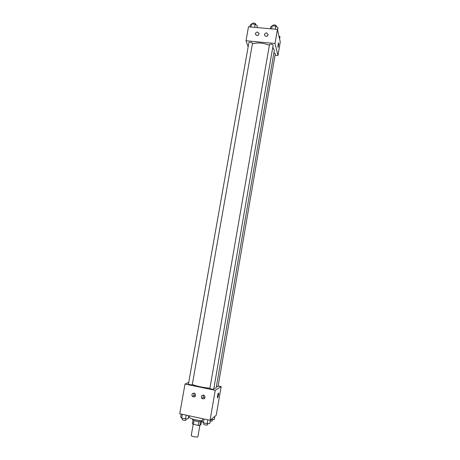 <?xml version="1.0" encoding="UTF-8"?>
<svg xmlns="http://www.w3.org/2000/svg" width="460" height="460" viewBox="0 0 460 460"><rect width="100%" height="100%" fill="white"/><g stroke="black" fill="none" stroke-linecap="round" stroke-linejoin="round"><path stroke-width="0.69" d="M193.194 424.338L191.251 435.442C190.906 436.419 197.915 437.638 197.921 436.609L199.864 425.46M201.428 421.55L200.893 424.632L199.807 425.506L198.156 425.46L192.361 423.878L193.027 420.078M194.051 420.549L193.373 424.413M198.835 421.573L198.156 425.46M202.158 420.704L202.078 421.182C201.52 421.797 199.571 421.791 196.23 421.164C193.867 420.612 192.648 420.066 192.567 419.52L192.648 419.048M200.48 421.642L199.807 425.506M189.302 415.817L189.106 416.921C188.56 418.22 196.857 420.618 202.32 420.71M218.132 386.003L221.151 386.624L216.246 415.196L210.065 420.302L179.733 413.753L185.012 384.065L188.726 382.352M217.551 397.871L218.494 395.128L217.695 397.773C217.016 398.762 217.724 393.863 218.373 393.104C218.695 392.846 218.736 393.518 218.494 395.128L218.517 393.012M221.151 386.624L215.234 390.293L210.065 420.302M203.567 395.088L204.717 395.818C205.304 398.671 204.32 399.522 201.762 398.372C200.911 396.382 201.514 395.284 203.567 395.088M194.114 393.116L195.207 393.783C195.891 396.606 194.942 397.492 192.361 396.451C191.452 394.45 192.038 393.34 194.114 393.116M215.234 390.293L185.012 384.065M203.228 395.048L203.452 397.325L204.93 398.049M193.907 393.087L194.16 395.428L195.454 396.089M209.909 388.47L209.869 388.522C211.088 389.131 212.376 389.361 213.727 389.2L273.136 45.183C272.084 44.045 270.871 43.844 269.497 44.568L209.869 388.522M188.468 384.054L188.416 384.111C189.623 384.709 190.906 384.928 192.251 384.767L252.505 43.246C251.465 42.101 250.263 41.883 248.894 42.584L188.416 384.111M216.384 386.596L218.028 386.601L275.304 53.705L273.907 52.779M192.297 384.502C196.851 386.285 202.722 387.533 209.921 388.24M213.877 388.343C215.343 388.257 216.119 388.027 216.206 387.636L274.344 50.238L272.774 47.271M252.39 43.895C257.249 42.343 262.913 42.797 269.376 45.247M246.002 40.756L275.022 43.504L277.449 29.417L248.48 26.801L246.002 40.756L248.135 46.862M275.051 55.154L277.949 55.441L275.022 43.504M268.186 34.816C266.875 36.846 265.661 36.88 264.529 34.92C264.609 33.632 265.322 32.959 266.668 32.896L268.186 34.816M255.501 33.649C255.794 32.597 256.502 32.068 257.611 32.062L259.13 33.522C258.14 35.938 256.921 36.139 255.484 34.115L255.501 33.649M277.949 55.441L280.267 41.946L277.449 29.417M267.335 36.081L266.254 36.415M258.238 35.253L257.33 35.564M277.874 47.121L278.404 42.705C278.8 43.562 278.691 45.074 278.076 47.254L277.874 47.121M277.984 47.311L278.076 47.254C278.691 45.074 278.8 43.556 278.404 42.705M279.617 39.06L280.002 36.806L278.933 36.029M257.082 27.577L257.381 25.892L255.145 24.294L251.516 23.966L250.159 25.242L249.861 26.927M255.145 24.294L254.604 27.358M251.516 23.966L250.97 27.031M252.287 23.678L252.275 23.506C253.644 22.735 254.846 22.96 255.869 24.167L255.766 24.742M277.598 30.072L278.001 27.744L275.839 26.139L272.165 25.812L270.681 27.088L270.388 28.779M275.839 26.139L275.304 29.227M272.165 25.812L271.63 28.894M272.832 25.513L272.826 25.369C274.206 24.57 275.419 24.771 276.454 25.978L276.356 26.525M188.594 416.495L189.158 416.622M214.826 416.369L214.262 419.647L210.887 419.623M211.91 418.772L211.732 419.808M210.191 421.164L212.094 421.107L212.324 419.767M188.738 415.696L188.197 418.744L185.472 418.905L181.671 418.077L180.636 417.105L181.177 414.063M186.139 415.133L185.472 418.905M182.338 414.316L181.671 418.077M182.195 419.497L182.131 419.577C183.327 420.319 184.615 420.538 185.995 420.233L186.237 418.859M210.387 420.037L209.8 423.43L207.161 423.614L203.308 422.78L202.136 421.768L202.664 418.703M207.816 419.819L207.161 423.614M203.964 418.985L203.308 422.78M203.722 424.183L203.677 424.252C204.878 425.011 206.172 425.241 207.558 424.942L207.793 423.568M201.762 398.372L203.452 397.325M192.361 396.451L194.16 395.428M264.529 34.92L264.684 35.483M255.484 34.115L255.662 34.707M252.275 23.506L252.178 24.029M272.826 25.369L272.74 25.863M182.373 418.232L182.131 419.577M203.906 422.907L203.677 424.252"/></g></svg>
